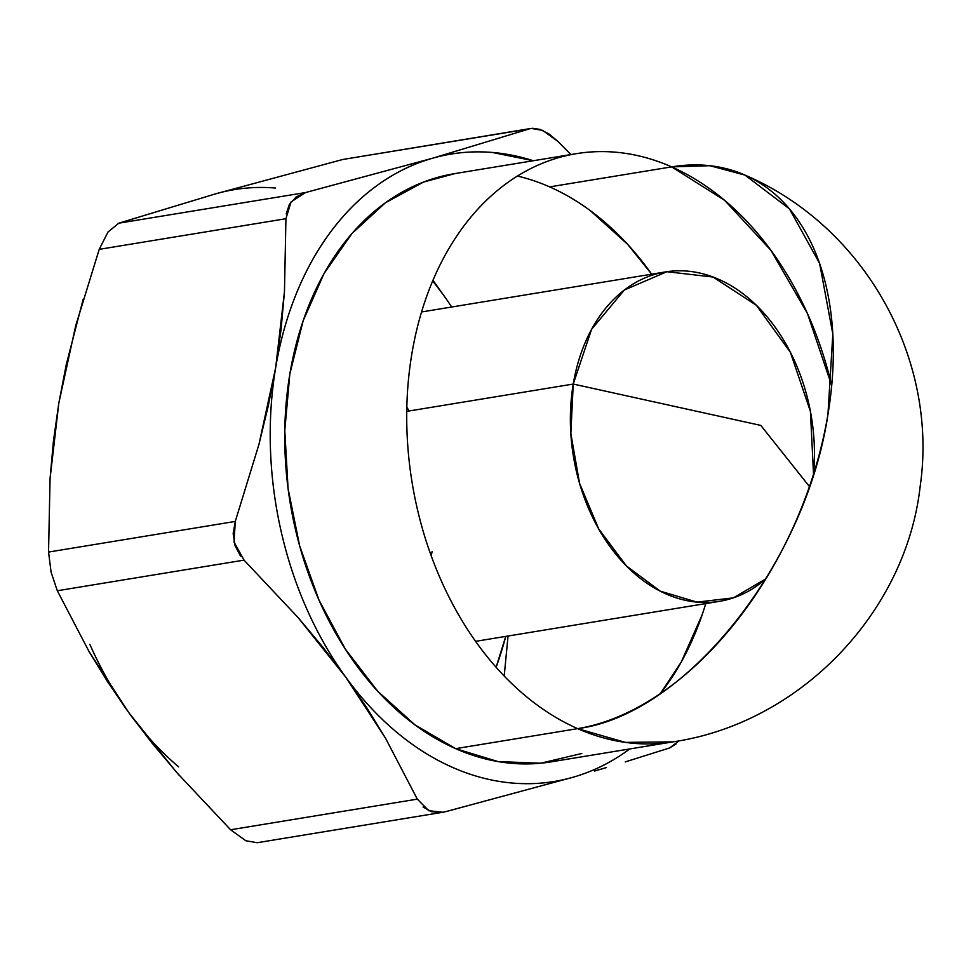 <?xml version="1.0" encoding="UTF-8"?>
<svg xmlns="http://www.w3.org/2000/svg" width="971" height="971" viewBox="0 0 971 971"><rect width="100%" height="100%" fill="white"/><g stroke="black" fill="none" stroke-linecap="round" stroke-linejoin="round"><path stroke-width="1.46" d="M432.059 551.504A166.903 120.598 -99.3 0 1 431.27 555.946M765.913 578.801A166.903 120.598 -99.3 0 1 719.438 601.34A166.903 120.598 -99.3 0 1 573.242 384.055L406.752 411.364L573.242 384.055L570.839 433.6L579.59 483.424L598.719 528.952L626.465 565.996L660.268 591.157L697.02 602.117L733.348 597.869L765.913 578.801M760.815 425.419L573.242 384.055L760.815 425.419L809.438 486.556L760.815 425.419M590.271 210.622L627.509 244.219L651.699 274.186A298.036 215.356 80.7 0 0 549.659 186.893L671.641 166.878A298.036 186.347 113.8 0 1 744.975 175.096A298.036 186.347 113.8 0 1 827.947 414.399A298.036 186.347 113.8 0 1 577.636 728.638A298.036 215.356 80.7 0 0 672.903 741.868L625.288 742.378L577.636 728.638L455.654 748.653A298.036 215.356 80.7 0 0 550.909 761.883L672.903 741.868A298.036 215.356 -99.3 0 1 577.636 728.638C685.623 714.68 805.639 564.03 827.947 414.399L832.827 333.963L819.609 263.408L789.447 208.874L744.975 175.096L709.91 165.713L671.641 166.878A298.036 215.356 -99.3 0 1 831.722 385.584A298.036 215.356 80.7 0 0 671.641 166.878L724.609 200.329L770.889 250.3L807.411 313.451L831.722 385.584M702.191 614.679L681.266 662.028L660.329 693.61A298.036 215.356 80.7 0 0 705.747 603.586M442.703 293.982L432.702 280.874A317.905 229.714 80.7 0 1 442.703 293.982L432.969 280.243L442.703 293.982A317.905 229.714 80.7 0 1 451.697 307.006M275.473 188.034C255.094 186.347 235.176 188.277 215.72 193.812L342.751 159.487L529.486 128.852L432.581 158.224L305.549 192.549L118.814 223.184L215.72 193.812L342.751 159.487L529.486 128.852L432.581 158.224L305.549 192.549L296.106 196.943L289.358 204.456L286.19 213.96M89.842 644.38C100.814 669.189 113.825 691.971 128.876 712.738C143.926 733.506 160.506 751.53 178.615 766.835M496.096 667.235L505.745 636.406A317.905 229.714 80.7 0 1 496.096 667.235M529.486 128.852L531.258 128.415L542.655 130.405L557.852 141.365L570.899 154.559L557.852 141.365L548.991 133.962L540.094 129.41L532.436 128.281M179.113 775.234L151.877 742.876L128.876 712.738L107.902 682.225L89.126 651.711L57.313 590.756L244.037 560.121L298.024 617.507L322.748 647.014L345.749 677.151C360.799 697.918 377.379 715.943 395.476 731.248C413.585 746.541 432.593 758.594 452.522 767.381C472.44 776.169 492.588 781.412 512.967 783.099C533.358 784.786 553.276 782.869 572.72 777.334C592.176 771.799 610.504 762.842 627.703 750.462L629.791 748.932A317.905 229.714 -99.3 0 1 572.72 777.334L445.689 811.659L572.72 777.334A317.905 229.714 -99.3 0 1 345.749 677.151L385.499 738.178L417.312 799.133L230.588 829.768L176.601 772.382L128.876 712.738L89.126 651.711L57.313 590.756L244.037 560.121L298.024 617.507L345.749 677.151A317.905 229.714 -99.3 0 1 275.679 367.596L268.275 405.914L258.966 444.354L235.273 521.427L48.55 552.062L50.055 478.63L53.429 441.174L58.806 403.183L75.665 325.892L99.212 249.353L285.935 218.718L284.467 291.64L275.679 367.596L258.966 444.354L235.273 521.427L48.55 552.062L50.055 478.63L58.806 403.183L66.246 364.671L83.203 299.129M606.438 767.551L594.604 771.035M679.13 740.776L669.626 747.949L625.275 761.895L669.626 747.949L675.974 744.065M508.051 636.029L504.204 676.022L508.051 636.029M423.089 807.035L431.427 811.683L441.065 812.496M285.935 218.718L291.009 201.956L305.549 192.549L118.814 223.184L107.999 232.02L99.212 249.353L285.935 218.718L284.467 291.64L281.068 329.424L275.679 367.596C271.273 393.898 269.525 420.88 270.436 448.553C271.334 476.239 274.866 503.658 281.02 530.821C287.161 557.997 295.73 583.984 306.702 608.793C317.675 633.602 330.686 656.396 345.749 677.151L366.722 707.665L385.499 738.178L417.312 799.133L230.588 829.768L245.833 840.752L257.181 842.719L442.825 812.266L428.757 810.712L417.312 799.133M244.037 560.121L234.06 542.109L235.273 521.427L233.161 533.48L235.031 545.593L240.505 556.067M533.297 160.725L492.333 152.459C471.955 150.772 452.037 152.69 432.581 158.224C413.124 163.759 394.809 172.717 377.61 185.085C360.411 197.465 344.923 212.843 331.147 231.219C317.383 249.596 305.792 270.351 296.386 293.473C286.979 316.595 280.073 341.307 275.679 367.596A317.905 229.714 -99.3 0 1 432.581 158.224A317.905 229.714 -99.3 0 1 533.273 160.725M581.799 753.496L540.665 763.218L498.062 761.58L455.654 748.653L415.042 724.936L377.792 691.34L345.348 649.138L318.949 599.981L299.614 545.738L288.071 488.498L284.782 430.469L289.856 373.859L303.122 320.867L324.047 273.519L351.83 233.647L385.426 202.757L423.514 182.063L455.12 173.554M118.814 223.184L215.72 193.812M576.386 153.661L454.392 173.675A298.036 215.356 80.7 0 0 284.734 437.52A298.036 215.356 80.7 0 0 455.654 748.653L577.636 728.638A298.036 215.356 -99.3 0 1 406.715 417.506A298.036 215.356 -99.3 0 1 576.386 153.661A298.036 215.356 -99.3 0 1 671.641 166.878L549.659 186.893A298.036 215.356 80.7 0 0 517.422 176.042M813.528 474.212L810.421 411.461L790.394 352.315L756.324 305.27L713.09 277.051L666.895 271.71L624.353 290.013L591.57 329.339L573.242 384.055A166.903 120.598 -99.3 0 1 665.39 271.941A166.903 120.598 -99.3 0 1 813.528 474.212M445.689 811.659L442.825 812.266M48.55 552.062L51.099 572.198L57.313 590.756M531.258 128.415L342.751 159.487M406.837 407.043A166.903 120.598 -99.3 0 1 409.009 411M719.438 601.34L475.596 641.346M744.975 175.096C865.865 226.886 938.459 360.217 920.192 486.119C906.368 611.427 800.978 723.079 672.903 741.868M665.39 271.941L421.548 311.958"/></g></svg>
